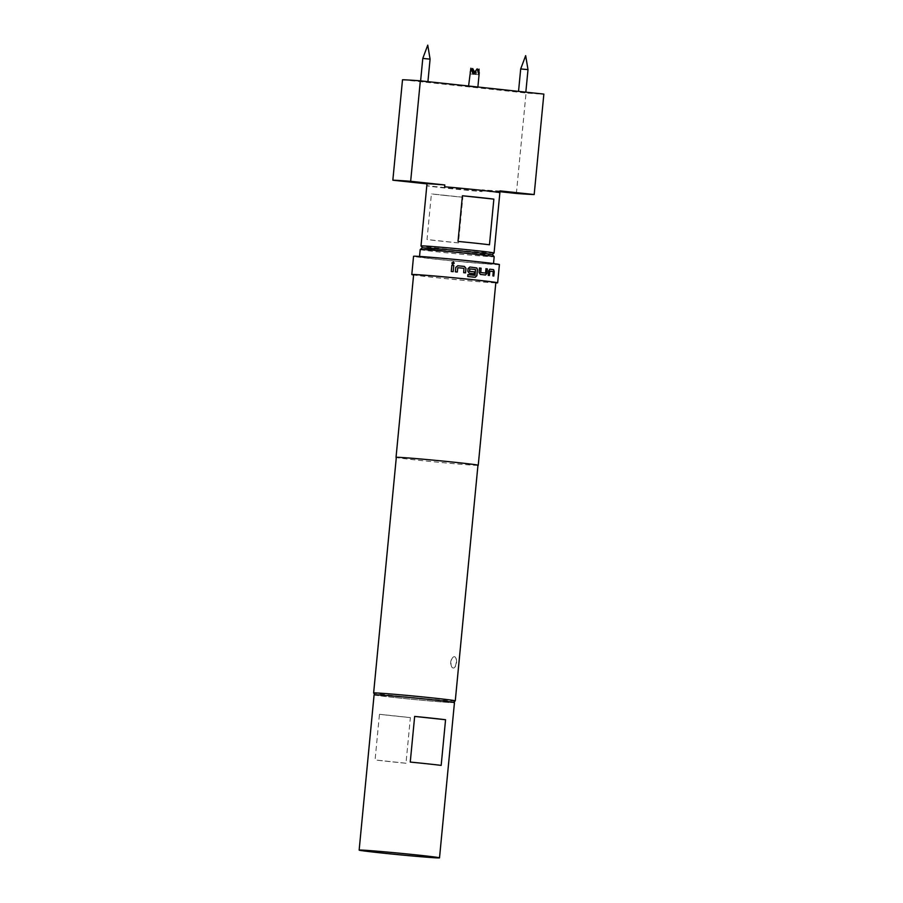 <?xml version="1.0" encoding="UTF-8"?>
<svg xmlns="http://www.w3.org/2000/svg" width="903" height="903" viewBox="0 0 903 903"><rect width="100%" height="100%" fill="white"/><g stroke="black" fill="none" stroke-linecap="round" stroke-linejoin="round"><path stroke-width="0.68" stroke-dasharray="4.51 3.39" d="M453.441 261.96L454.232 263.191L452.403 264.06M475.836 277.119L467.698 276.51L467.935 274.602M469.899 266.995L468.081 268.609M474.425 273.79L469.289 273.259L467.765 271.295L468.025 268.609M474.865 275.325L475.429 269.512L469.752 268.913M454.333 656.729A5.689 2.765 -83.9 0 0 451.026 662.215A5.689 2.765 -83.9 0 0 453.182 668.039L453.238 668.051C456.387 668.581 457.561 656.56 454.333 656.729C452.505 656.955 451.286 658.772 450.676 662.181C450.631 665.635 451.489 667.599 453.238 668.051A5.689 2.765 -83.9 0 0 456.546 662.621A5.689 2.765 -83.9 0 0 454.39 656.729L454.333 656.729A5.689 2.765 -83.9 0 1 454.39 656.729L454.39 656.729M422.785 58.435L430.088 59.135M426.013 81.789L420.572 81.326L426.013 81.789M520.692 68.933L528.007 69.633M520.365 92.072L525.794 92.535L520.365 92.072M474.459 87.139L468.533 86.474L474.459 87.139M469.955 71.664L469.921 73.922L471.75 69.712M474.56 72.105L475.667 74.531L479.03 69.102M440.438 250.266A34.867 0.677 5.5 0 1 422.66 247.964A34.867 0.677 5.5 0 1 439.535 248.991A34.867 0.677 5.5 0 1 474.289 252.332A34.867 0.677 5.5 0 1 492.056 254.646A34.867 0.677 5.5 0 1 440.438 250.266M494.065 252.998A36.707 0.711 5.5 0 1 439.716 248.381A36.707 0.711 5.5 0 1 421.012 245.966M426.984 183.873L426.814 185.691L482.055 191.617A36.707 0.711 5.5 0 1 445.518 188.117A36.707 0.711 5.5 0 1 426.814 185.691M444.818 195.42A36.707 0.711 5.5 0 1 431.408 193.874L427.017 239.532A36.707 0.711 -174.5 0 0 440.427 241.078A36.707 0.711 -174.5 0 0 458.464 242.907L462.867 197.249A36.707 0.711 5.5 0 1 444.818 195.42M492.519 254.669A35.33 0.689 5.5 0 1 475.418 253.63A35.33 0.689 5.5 0 1 440.212 250.255A35.33 0.689 5.5 0 1 422.209 247.896M420.2 249.555A37.158 0.722 -174.5 0 0 439.14 252.027A37.158 0.722 -174.5 0 0 494.178 256.689M474.515 261.531A37.158 0.722 -174.5 0 0 419.489 256.87A37.158 0.722 -174.5 0 0 438.44 259.33A37.158 0.722 -174.5 0 0 493.467 263.992A37.158 0.722 -174.5 0 0 474.515 261.531M410.38 717.592A40.375 0.79 5.5 0 1 379.463 714.273L375.072 759.931A40.375 0.79 -174.5 0 0 405.989 763.249L410.38 717.592L379.463 714.273M374.09 694.87A40.375 0.79 -174.5 0 0 404.115 698.527A40.375 0.79 -174.5 0 0 449.355 702.511A40.375 0.79 -174.5 0 0 454.457 702.613M395.254 697.579A39.179 0.768 -174.5 0 0 453.261 702.511A39.179 0.768 -174.5 0 0 433.293 699.904A39.179 0.768 -174.5 0 0 394.239 696.157A39.179 0.768 -174.5 0 0 375.287 695.005A39.179 0.768 -174.5 0 0 395.254 697.579M455.27 700.863A41.019 0.801 5.5 0 1 394.543 695.705A41.019 0.801 5.5 0 1 373.628 693.007M495.803 282.887A43.13 0.847 5.5 0 1 433.79 277.413A43.13 0.847 5.5 0 1 413.597 274.975M499.404 264.556A43.13 0.847 5.5 0 1 435.551 259.15A43.13 0.847 5.5 0 1 413.551 256.294M477.958 465.35A41.29 0.801 5.5 0 1 417.096 460.101A41.29 0.801 5.5 0 1 396.304 457.482M495.826 282.65A41.29 0.801 5.5 0 1 434.682 277.469A41.29 0.801 5.5 0 1 413.619 274.738M477.958 465.248A41.019 0.801 5.5 0 1 417.231 460.112A41.019 0.801 5.5 0 1 396.315 457.392M441.172 765.394L410.255 762.076M405.989 763.249L375.072 759.931M516.369 193.456L526.043 93.009A73.403 1.434 5.5 0 0 543.854 94.093M402.512 79.757L526.043 93.009M500.048 190.905A36.707 0.711 5.5 0 1 482.225 189.799L499.969 191.696M482.055 191.617L482.225 189.799M499.867 192.711L444.626 186.786M489.46 244.792L458.013 241.428M458.464 242.907L427.017 239.532M462.867 197.249L431.408 193.874M473.985 72.906L474.402 74.328L475.667 74.531M473.127 74.114L474.402 74.328L477.935 70.287M477.247 68.809L474.402 74.328L469.921 73.922M478.883 74.735L474.402 74.328L473.759 73.211M453.791 265.392L453.193 271.656L451.263 271.476M455.349 271.871L457.268 272.051M465.553 272.864L463.645 272.683L463.939 268.326L457.674 267.83M485.396 274.997L480.283 274.422L479.087 272.48M485.893 268.722L485.611 272.954M479.414 267.999L478.985 272.469M489.392 275.471L488.049 275.313L488.478 270.844L489.923 269.196M493.806 276.036L492.756 275.9L493.275 271.566M493.117 271.555L489.742 271.126"/><path stroke-width="1.35" d="M451.85 262.965L453.43 261.96L454.232 263.191L452.685 264.207L451.85 262.965L453.453 261.96M469.899 266.995L476.728 267.954L477.405 269.591L476.818 275.663L475.091 277.289M469.82 268.913L469.583 271.34L474.606 271.871L474.425 273.79L469.357 273.259L467.822 271.295L468.081 268.609L469.955 266.995L476.818 267.965L477.495 269.591L476.908 275.663L475.181 277.289L467.754 276.51L467.935 274.591L475.08 275.212L475.509 269.512L469.752 268.913L469.526 271.34L474.526 271.871L474.346 273.778M467.878 274.591L474.944 275.325M422.785 58.424L427.751 45.15L430.088 59.135L422.785 58.424L420.617 80.875M520.692 68.933L525.659 55.647L528.007 69.633L520.692 68.933L518.536 91.384M477.935 70.287L479.03 69.102L478.883 74.735L477.19 68.797L473.127 74.114L470.858 68.222L468.578 86.022M471.75 69.712L472.709 68.526L474.56 72.105M422.559 247.851L421.012 245.966A36.707 0.711 5.5 0 1 421.001 245.955A36.707 0.711 5.5 0 1 475.35 250.56A36.707 0.711 5.5 0 1 494.065 252.987A36.707 0.711 5.5 0 1 494.065 252.998L500.048 190.894A36.707 0.711 5.5 0 1 500.048 190.894A36.707 0.711 5.5 0 1 500.048 190.905M476.05 243.246A36.707 0.711 -174.5 0 0 458.013 241.428L462.415 195.77A36.707 0.711 5.5 0 1 480.452 197.588A36.707 0.711 5.5 0 1 493.862 199.134L489.46 244.792A36.707 0.711 -174.5 0 0 476.05 243.246M444.807 184.957L410.662 181.289A73.403 1.434 5.5 0 0 392.839 180.205L426.984 183.873A36.707 0.711 5.5 0 1 426.984 183.862A36.707 0.711 5.5 0 1 444.807 184.957L444.626 186.786A36.707 0.711 5.5 0 1 481.152 190.285A36.707 0.711 5.5 0 1 499.867 192.711L500.048 190.883L534.181 194.54A73.403 1.434 5.5 0 1 516.369 193.456L499.969 191.696M422.209 247.896A35.33 0.689 5.5 0 1 474.504 252.343A35.33 0.689 5.5 0 1 492.519 254.669L494.167 256.666A37.158 0.722 -174.5 0 0 494.167 256.666A37.158 0.722 -174.5 0 0 475.226 254.217A37.158 0.722 -174.5 0 0 420.2 249.544A37.158 0.722 -174.5 0 0 420.2 249.555L422.209 247.896M439.513 857.85L454.457 702.613A40.375 0.79 -174.5 0 0 424.433 698.956A40.375 0.79 -174.5 0 0 379.192 694.983A40.375 0.79 -174.5 0 0 374.09 694.87L359.146 850.107A40.375 0.79 -174.5 0 0 389.17 853.764A40.375 0.79 -174.5 0 0 434.411 857.748A40.375 0.79 -174.5 0 0 439.513 857.85A40.375 0.79 -174.5 0 0 409.488 854.193A40.375 0.79 -174.5 0 0 364.248 850.22A40.375 0.79 -174.5 0 0 359.146 850.107M434.366 698.132A41.019 0.801 5.5 0 1 455.281 700.852A41.019 0.801 5.5 0 1 455.27 700.863L477.958 465.248A41.019 0.801 5.5 0 0 457.042 462.539A41.019 0.801 5.5 0 0 396.315 457.392L373.628 692.985A41.019 0.801 5.5 0 1 373.628 692.985A41.019 0.801 5.5 0 1 434.366 698.132M485.509 275.009L480.385 274.433L479.087 272.48L479.516 268.01L481.096 268.18L480.78 272.537L485.509 273.067L486.017 268.733L487.36 268.891L486.92 273.361L485.509 275.009M488.196 275.325L488.625 270.855L489.923 269.196L493.58 269.658L494.234 271.566L493.806 276.036L492.914 275.912L493.275 271.566L489.889 271.137L489.392 275.471L488.196 275.325M413.597 274.975A43.13 0.847 5.5 0 1 411.791 274.557A43.13 0.847 5.5 0 1 475.655 279.964A43.13 0.847 5.5 0 1 497.643 282.82A43.13 0.847 5.5 0 1 495.803 282.887M411.791 274.557L413.551 256.294A43.13 0.847 5.5 0 1 477.416 261.701A43.13 0.847 5.5 0 1 499.404 264.556L497.643 282.82M396.304 457.482A41.29 0.801 5.5 0 1 396.033 457.369A41.29 0.801 5.5 0 1 457.178 462.539A41.29 0.801 5.5 0 1 478.24 465.282A41.29 0.801 5.5 0 1 477.958 465.35M396.033 457.369L413.619 274.738A41.29 0.801 5.5 0 1 474.764 279.919A41.29 0.801 5.5 0 1 495.826 282.65L478.24 465.282M455.349 271.859L455.789 267.39L457.742 265.775L464.413 266.43L465.982 268.394L465.553 272.864L463.679 272.683L463.973 268.326L457.821 267.717L457.268 272.051L455.349 271.859L455.789 267.39L457.742 265.775L464.413 266.43M457.81 267.717L457.268 272.051M451.263 271.476L451.872 265.211L453.78 265.392L453.182 271.656L451.263 271.476L451.872 265.211L453.791 265.392M445.563 719.736L414.658 716.418A40.375 0.79 5.5 0 1 445.563 719.736L441.172 765.394A40.375 0.79 -174.5 0 0 410.255 762.076L414.658 716.418M534.181 194.54L543.854 94.093L420.335 80.841A73.403 1.434 5.5 0 0 402.512 79.757L392.839 180.205M410.662 181.289L420.335 80.841M493.862 199.134L462.415 195.77M472.641 68.526L473.985 72.906M473.759 73.211L470.914 68.233M452.403 264.06L451.872 262.965M464.368 266.43L465.982 268.394M465.937 268.394L465.508 272.864M485.893 268.722L487.225 268.88L486.92 273.361M486.796 273.361L485.374 274.997M479.414 267.999L480.983 268.168L480.667 272.525L485.509 273.067M489.652 271.239L489.245 275.46M489.776 269.184L493.422 269.647L494.234 271.566M494.065 271.543L493.636 276.025M430.088 59.135L427.92 81.665M421.001 245.955L426.984 183.862M419.534 256.441L420.2 249.555M453.475 702.342L455.27 700.863M375.106 694.802L373.628 693.007M493.512 263.563L494.178 256.689M492.18 254.556L494.065 252.998M477.879 87.015L479.267 72.567M528.007 69.633L525.828 92.162"/></g></svg>
